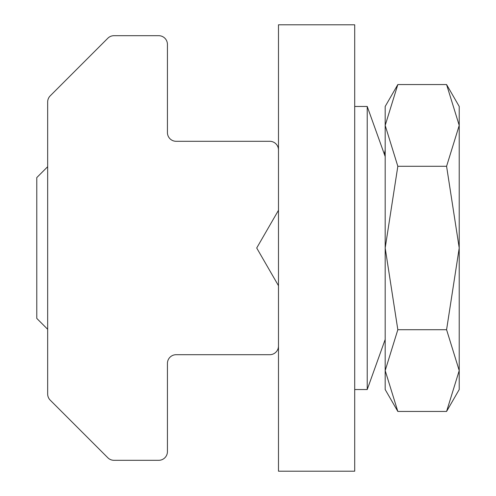 <?xml version="1.0" encoding="UTF-8"?>
<svg xmlns="http://www.w3.org/2000/svg" width="496" height="496" viewBox="0 0 496 496"><rect width="100%" height="100%" fill="white"/><g stroke="black" fill="none" stroke-linecap="round" stroke-linejoin="round"><path stroke-width="0.74" d="M397.829 329.716L446.58 329.716L459.222 370.58L446.58 411.438L459.222 370.58L459.222 389.54L446.58 411.438L397.829 411.438L385.187 370.58L397.829 411.438L385.187 389.54L385.187 370.58L397.829 411.438L385.187 370.58L397.829 329.716L385.187 248L397.829 166.284L385.187 125.42L397.829 84.562L385.187 125.42L397.829 84.562L385.187 125.42L385.187 106.46L397.829 84.562L446.58 84.562L459.222 125.42L446.58 166.284L459.222 248L446.58 329.716L459.222 370.58L446.58 411.438L459.222 370.58L459.222 106.46L446.58 84.562L459.222 125.42M446.58 166.284L397.829 166.284L385.187 125.42L385.187 370.58L397.829 411.438M384.344 154.2L385.187 150.009M47.666 329.288L36.778 318.401L36.778 177.599L47.666 166.712M385.187 156.544L367.22 106.46L367.22 389.54L385.187 339.456M354.702 24.8L354.702 471.2L278.485 471.2L278.485 24.8L354.702 24.8M385.187 125.42L397.829 166.284L385.187 125.42L397.829 84.562M459.222 370.58L446.58 329.716L459.222 370.58L446.58 411.438M256.711 248L278.485 285.715L278.485 345.991A8.711 8.711 0 0 1 269.774 354.702L176.142 354.702A8.711 8.711 0 0 0 167.431 363.413L167.431 451.602A8.711 8.711 0 0 1 158.72 460.313L113.987 460.313A8.711 8.711 0 0 1 107.824 457.758L50.214 400.148A8.711 8.711 0 0 1 47.666 393.991L47.666 102.009A8.711 8.711 0 0 1 50.214 95.852L107.824 38.242A8.711 8.711 0 0 1 113.987 35.687L158.72 35.687A8.711 8.711 0 0 1 167.431 44.398L167.431 132.587A8.711 8.711 0 0 0 176.142 141.298L269.774 141.298A8.711 8.711 0 0 1 278.485 150.009L278.485 210.285L256.711 248M354.702 389.54L367.22 389.54M354.702 106.46L367.22 106.46"/></g></svg>
